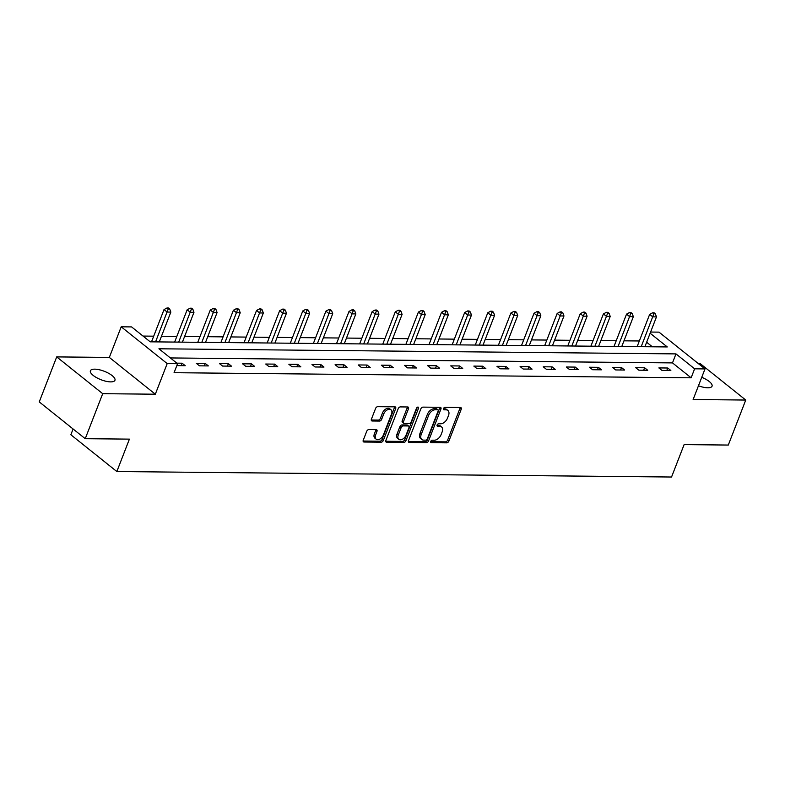 <?xml version="1.0" encoding="UTF-8"?>
<svg xmlns="http://www.w3.org/2000/svg" width="785" height="785" viewBox="0 0 785 785"><rect width="100%" height="100%" fill="white"/><g stroke="black" fill="none" stroke-linecap="round" stroke-linejoin="round"><path stroke-width="1.18" d="M430.739 441.435A1.413 0.893 128.7 0 0 430.877 442.554A1.413 0.893 128.7 0 0 431.279 442.681L446.743 442.838A2.021 1.276 128.7 0 0 448.883 441.082L461.217 409.279A2.021 1.276 128.7 0 0 461.021 407.69A2.021 1.276 128.7 0 0 460.452 407.493L444.987 407.346A1.413 0.893 128.7 0 0 443.486 408.573A1.413 0.893 128.7 0 0 443.623 409.682A1.413 0.893 128.7 0 0 444.025 409.819L446.027 409.839A6.457 4.092 128.7 0 1 447.872 410.447A6.457 4.092 128.7 0 1 448.49 415.54L447.46 418.189A6.457 4.092 128.7 0 1 440.611 423.792L438.619 423.772A1.413 0.893 128.7 0 0 437.117 424.999A1.413 0.893 128.7 0 0 437.255 426.118A1.413 0.893 128.7 0 0 437.657 426.255L439.659 426.275A6.457 4.092 128.7 0 1 441.494 426.883A6.457 4.092 128.7 0 1 442.122 431.976L441.091 434.625A6.457 4.092 128.7 0 1 434.242 440.228L432.241 440.208A1.413 0.893 128.7 0 0 430.739 441.435M110.636 381.883A13.159 4.533 21.2 0 0 114.953 380.283A13.159 4.533 21.2 0 0 108.644 373.307A13.159 4.533 21.2 0 0 94.72 369.156A13.159 4.533 21.2 0 0 90.403 370.755A13.159 4.533 21.2 0 0 96.712 377.732A13.159 4.533 21.2 0 0 110.636 381.883M698.464 385.769A13.159 4.533 21.2 0 0 707.736 387.79A13.159 4.533 21.2 0 0 712.054 386.181A13.159 4.533 21.2 0 0 701.731 377.33M368.852 429.562A2.021 1.276 128.7 0 0 366.713 431.318L363.249 440.238A2.021 1.276 128.7 0 0 363.445 441.827A2.021 1.276 128.7 0 0 364.024 442.024L381.186 442.19A2.021 1.276 128.7 0 0 383.325 440.434L395.669 408.632A2.021 1.276 128.7 0 0 395.473 407.032A2.021 1.276 128.7 0 0 394.894 406.846L377.732 406.679A2.021 1.276 128.7 0 0 375.593 408.426L371.403 419.21A2.021 1.276 128.7 0 0 371.599 420.799A2.021 1.276 128.7 0 0 372.178 420.995L379.528 421.064A2.021 1.276 128.7 0 0 381.667 419.308L383.737 413.96A5.397 3.425 128.7 0 1 391.009 409.79A5.397 3.425 128.7 0 1 391.519 414.038L383.404 434.988A5.397 3.425 128.7 0 1 376.133 439.158A5.397 3.425 128.7 0 1 375.613 434.91L376.967 431.416A2.021 1.276 128.7 0 0 376.78 429.827A2.021 1.276 128.7 0 0 376.201 429.63L368.852 429.562M85.241 438.697L39.25 401.91L56.706 356.9L102.698 393.687L85.241 438.697L129.407 439.129L116.837 471.54L671.548 477.025L684.118 444.614L728.294 445.056L745.75 400.046L693.126 399.526L704.999 368.921L694.617 368.813L691.134 377.811L174.074 372.698L177.567 363.7L167.195 363.592L121.204 326.815L131.586 326.913L150.22 341.828L667.279 346.941L650.137 333.233M102.698 393.687L155.322 394.207L167.195 363.592M408.504 440.689A2.021 1.276 128.7 0 0 408.7 442.279A2.021 1.276 128.7 0 0 409.27 442.465L426.441 442.642A2.021 1.276 128.7 0 0 428.581 440.885L440.925 409.073A2.021 1.276 128.7 0 0 440.728 407.484A2.021 1.276 128.7 0 0 440.149 407.297L422.978 407.121A2.021 1.276 128.7 0 0 420.838 408.877L408.504 440.689M403.814 442.416L386.642 442.24A2.021 1.276 128.7 0 1 386.073 442.053A2.021 1.276 128.7 0 1 385.877 440.463L398.211 408.651A2.021 1.276 128.7 0 1 400.36 406.905L407.7 406.973A2.021 1.276 128.7 0 1 408.278 407.16A2.021 1.276 128.7 0 1 408.475 408.759L403.47 421.653A2.021 1.276 128.7 0 0 403.667 423.243A2.021 1.276 128.7 0 0 404.236 423.439L409.113 423.488A2.021 1.276 128.7 0 0 411.252 421.731L416.462 408.298A1.413 0.893 128.7 0 1 418.366 407.209A1.413 0.893 128.7 0 1 418.503 408.318L405.953 440.66A2.021 1.276 128.7 0 1 403.814 442.416L402.577 441.415L385.72 441.258M745.75 400.046L699.759 363.259L697.904 363.239M73.093 428.983L70.856 434.753L116.837 471.54M691.134 377.811L672.49 362.905L170.365 357.94M667.741 368.008L658.851 367.92L661.961 370.412L670.851 370.5L667.741 368.008L666.799 370.461M644.622 367.782L635.722 367.694L638.833 370.177L647.723 370.265L644.622 367.782L643.671 370.226M621.494 367.557L612.604 367.468L615.705 369.951L624.605 370.039L621.494 367.557L620.542 370M598.366 367.321L589.476 367.233L592.587 369.725L601.477 369.813L598.366 367.321L597.424 369.774M575.248 367.095L566.348 367.007L569.459 369.49L578.349 369.578L575.248 367.095L574.296 369.539M552.12 366.87L543.23 366.781L546.331 369.264L555.231 369.352L552.12 366.87L551.168 369.313M528.992 366.634L520.102 366.556L523.202 369.038L532.102 369.127L528.992 366.634L528.05 369.087M505.874 366.409L496.974 366.32L500.084 368.803L508.974 368.891L505.874 366.409L504.922 368.852M482.746 366.183L473.846 366.095L476.956 368.577L485.856 368.665L482.746 366.183L481.794 368.626M459.617 365.957L450.727 365.869L453.828 368.351L462.728 368.44L459.617 365.957L458.666 368.4M436.489 365.722L427.599 365.633L430.71 368.126L439.6 368.214L436.489 365.722L435.547 368.165M413.371 365.496L404.471 365.408L407.582 367.89L416.472 367.979L413.371 365.496L412.419 367.939M390.243 365.27L381.353 365.182L384.454 367.665L393.354 367.753L390.243 365.27L389.291 367.714M367.115 365.035L358.225 364.947L361.335 367.439L370.226 367.527L367.115 365.035L366.173 367.488M343.997 364.809L335.097 364.721L338.207 367.203L347.098 367.292L343.997 364.809L343.045 367.252M320.869 364.583L311.979 364.495L315.079 366.978L323.979 367.066L320.869 364.583L319.917 367.027M297.741 364.348L288.851 364.26L291.961 366.752L300.851 366.84L297.741 364.348L296.799 366.801M274.622 364.122L265.723 364.034L268.833 366.516L277.723 366.605L274.622 364.122L273.671 366.566M251.494 363.897L242.594 363.808L245.705 366.291L254.605 366.379L251.494 363.897L250.543 366.34M228.366 363.661L219.476 363.583L222.577 366.065L231.477 366.153L228.366 363.661L227.424 366.114M205.238 363.435L196.348 363.347L199.459 365.83L208.349 365.918L205.238 363.435L204.296 365.879M176.821 365.614L185.221 365.692L182.12 363.21L176.89 363.161M639.333 340.975L623.977 340.827M616.215 340.749L600.849 340.592M593.087 340.523L577.721 340.366M569.959 340.288L554.602 340.14M546.841 340.062L531.474 339.905M523.713 339.836L508.346 339.679M500.585 339.601L485.228 339.454M477.466 339.375L462.1 339.228M454.338 339.149L438.972 338.992M431.21 338.914L415.844 338.767M408.082 338.688L392.726 338.541M384.964 338.463L369.598 338.306M361.836 338.227L346.47 338.08M338.708 338.001L323.351 337.854M315.59 337.776L300.223 337.619M292.462 337.55L277.095 337.393M269.334 337.314L253.977 337.167M246.215 337.089L230.849 336.932M223.087 336.863L207.721 336.706M199.959 336.628L184.593 336.48M176.831 336.402L161.475 336.255M153.713 336.176L143.017 336.068M652.345 346.793L646.644 342.231M155.322 394.207L109.331 357.42L56.706 356.9M109.331 357.42L121.204 326.815M650.588 332.055L659.007 332.134L704.999 368.921M694.617 368.813L675.973 353.898L158.923 348.785L177.567 363.7M672.49 362.905L675.973 353.898M182.12 363.21L181.168 365.653M441.494 426.883L440.257 425.882A6.457 4.092 128.7 0 0 438.413 425.274L439.659 426.275M437.039 425.264L438.413 425.274M447.872 410.447L446.626 409.456A6.457 4.092 128.7 0 0 444.791 408.838L446.027 409.839M443.417 408.828L444.791 408.838M430.661 441.7L445.497 441.847A2.021 1.276 128.7 0 0 447.636 440.091L459.971 408.278A2.021 1.276 128.7 0 0 460.128 407.493M408.347 441.474L425.195 441.641A2.021 1.276 128.7 0 0 427.334 439.894L439.678 408.082A2.021 1.276 128.7 0 0 439.826 407.287M425.804 440.149A1.413 0.893 128.7 0 0 427.295 438.923L438.128 410.997A1.413 0.893 128.7 0 0 437.991 409.888A1.413 0.893 128.7 0 0 437.588 409.75L435.479 409.731A6.457 4.092 128.7 0 0 428.63 415.343L421.231 434.429A6.457 4.092 128.7 0 0 421.849 439.522A6.457 4.092 128.7 0 0 423.694 440.13L425.804 440.149M437.991 409.888L436.754 408.887A1.413 0.893 128.7 0 0 436.352 408.759L437.588 409.75M421.849 439.522L420.603 438.521A6.457 4.092 128.7 0 1 419.985 433.428L427.383 414.343A6.457 4.092 128.7 0 1 434.242 408.74L436.352 408.759M403.667 423.243L402.42 422.251A2.021 1.276 128.7 0 1 402.224 420.662L407.229 407.758A2.021 1.276 128.7 0 0 407.386 406.973M418.503 408.318L417.257 407.327A1.413 0.893 128.7 0 0 417.267 407.307L404.717 439.669L405.953 440.66M398.28 435.037A5.397 3.425 128.7 0 0 398.8 439.296A5.397 3.425 128.7 0 0 406.061 435.116L408.926 427.737A2.021 1.276 128.7 0 0 408.73 426.147A2.021 1.276 128.7 0 0 408.151 425.961L403.274 425.912A2.021 1.276 128.7 0 0 401.135 427.668L398.28 435.037L397.033 434.046A5.397 3.425 128.7 0 0 397.553 438.305L398.8 439.296M408.73 426.147L407.484 425.156A2.021 1.276 128.7 0 0 406.915 424.97L408.151 425.961M397.033 434.046L399.899 426.667A2.021 1.276 128.7 0 1 402.038 424.921L406.915 424.97M402.577 441.415A2.021 1.276 128.7 0 0 404.717 439.669M376.133 439.158L374.896 438.167A5.397 3.425 128.7 0 1 374.376 433.909L375.73 430.425A2.021 1.276 128.7 0 0 375.878 429.63M391.009 409.79L389.762 408.789A5.397 3.425 128.7 0 0 382.491 412.969L383.737 413.96M371.256 420.004L378.282 420.073A2.021 1.276 128.7 0 0 380.421 418.317L382.491 412.969M363.102 441.033L379.95 441.199A2.021 1.276 128.7 0 0 382.089 439.443L394.423 407.631A2.021 1.276 128.7 0 0 394.58 406.846M644.897 346.725L656.476 316.885L652.767 316.846L649.656 314.363L637.135 346.646M653.856 313.774L655.338 313.784L654.091 312.793L652.61 312.783L653.856 313.774L641.198 346.685M655.338 313.784L656.476 316.885M649.656 314.363L652.61 312.783M621.779 346.489L633.348 316.659L629.639 316.62L626.538 314.137L614.017 346.421M630.728 313.549L632.21 313.558L630.973 312.567L629.482 312.548L630.728 313.549L618.07 346.46M632.21 313.558L633.348 316.659M626.538 314.137L629.482 312.548M598.651 346.263L610.22 316.424L606.52 316.394L603.41 313.902L590.889 346.185M607.6 313.313L609.091 313.333L607.845 312.342L606.363 312.322L607.6 313.313L594.942 346.224M609.091 313.333L610.22 316.424M603.41 313.902L606.363 312.322M575.523 346.038L587.101 316.198L583.392 316.159L580.282 313.676L567.761 345.959M584.482 313.087L585.963 313.107L584.717 312.106L583.235 312.096L584.482 313.087L571.823 345.999M585.963 313.107L587.101 316.198M580.282 313.676L583.235 312.096M552.404 345.802L563.973 315.972L560.264 315.933L557.164 313.45L544.643 345.734M561.354 312.862L562.835 312.872L561.589 311.88L560.107 311.861L561.354 312.862L548.695 345.773M562.835 312.872L563.973 315.972M557.164 313.45L560.107 311.861M529.276 345.577L540.845 315.747L537.146 315.707L534.035 313.225L521.515 345.498M538.225 312.626L539.707 312.646L538.471 311.655L536.989 311.635L538.225 312.626L525.567 345.537M539.707 312.646L540.845 315.747M534.035 313.225L536.989 311.635M506.148 345.351L517.727 315.511L514.018 315.482L510.907 312.989L498.387 345.272M515.107 312.401L516.589 312.42L515.343 311.419L513.861 311.409L515.107 312.401L502.439 345.312M516.589 312.42L517.727 315.511M510.907 312.989L513.861 311.409M483.02 345.125L494.599 315.285L490.89 315.246L487.779 312.764L475.259 345.047M491.979 312.175L493.461 312.185L492.215 311.194L490.733 311.184L491.979 312.175L479.321 345.086M493.461 312.185L494.599 315.285M487.779 312.764L490.733 311.184M459.902 344.89L471.471 315.06L467.762 315.021L464.661 312.538L452.14 344.811M468.851 311.949L470.333 311.959L469.096 310.968L467.615 310.948L468.851 311.949L456.193 344.86M470.333 311.959L471.471 315.06M464.661 312.538L467.615 310.948M436.774 344.664L448.343 314.824L444.644 314.795L441.533 312.302L429.012 344.586M445.733 311.714L447.214 311.733L445.968 310.732L444.487 310.723L445.733 311.714L433.065 344.625M447.214 311.733L448.343 314.824M441.533 312.302L444.487 310.723M413.646 344.438L425.225 314.599L421.516 314.559L418.405 312.077L405.884 344.36M422.605 311.488L424.086 311.498L422.84 310.507L421.359 310.497L422.605 311.488L409.947 344.399M424.086 311.498L425.225 314.599M418.405 312.077L421.359 310.497M390.528 344.203L402.097 314.373L398.387 314.334L395.287 311.851L382.766 344.124M399.477 311.262L400.958 311.272L399.722 310.281L398.24 310.261L399.477 311.262L386.819 344.173M400.958 311.272L402.097 314.373M395.287 311.851L398.24 310.261M367.4 343.977L378.969 314.137L375.269 314.108L372.159 311.616L359.638 343.899M376.349 311.027L377.84 311.046L376.594 310.046L375.112 310.036L376.349 311.027L363.69 343.938M377.84 311.046L378.969 314.137M372.159 311.616L375.112 310.036M344.272 343.751L355.85 313.912L352.141 313.872L349.031 311.39L336.51 343.673M353.23 310.801L354.712 310.811L353.466 309.82L351.984 309.81L353.23 310.801L340.572 343.712M354.712 310.811L355.85 313.912M349.031 311.39L351.984 309.81M321.153 343.516L332.722 313.686L329.013 313.647L325.912 311.164L313.392 343.447M330.102 310.575L331.584 310.585L330.338 309.594L328.856 309.575L330.102 310.575L317.444 343.487M331.584 310.585L332.722 313.686M325.912 311.164L328.856 309.575M298.025 343.29L309.594 313.45L305.895 313.421L302.784 310.929L290.264 343.212M306.974 310.34L308.456 310.36L307.22 309.368L305.738 309.349L306.974 310.34L294.316 343.251M308.456 310.36L309.594 313.45M302.784 310.929L305.738 309.349M274.897 343.065L286.476 313.225L282.767 313.186L279.656 310.703L267.135 342.986M283.856 310.114L285.338 310.134L284.091 309.133L282.61 309.123L283.856 310.114L271.188 343.025M285.338 310.134L286.476 313.225M279.656 310.703L282.61 309.123M251.769 342.829L263.348 312.999L259.639 312.96L256.538 310.477L244.007 342.76M260.728 309.889L262.21 309.898L260.963 308.907L259.482 308.888L260.728 309.889L248.07 342.8M262.21 309.898L263.348 312.999M256.538 310.477L259.482 308.888M228.651 342.603L240.22 312.773L236.511 312.734L233.41 310.252L220.889 342.525M237.6 309.653L239.082 309.673L237.845 308.682L236.363 308.662L237.6 309.653L224.942 342.564M239.082 309.673L240.22 312.773M233.41 310.252L236.363 308.662M205.523 342.378L217.092 312.538L213.392 312.499L210.282 310.016L197.761 342.299M214.482 309.427L215.963 309.447L214.717 308.446L213.235 308.436L214.482 309.427L201.814 342.338M215.963 309.447L217.092 312.538M210.282 310.016L213.235 308.436M182.395 342.152L193.974 312.312L190.264 312.273L187.154 309.79L174.633 342.074M191.354 309.202L192.835 309.212L191.589 308.22L190.107 308.201L191.354 309.202L178.695 342.113M192.835 309.212L193.974 312.312M187.154 309.79L190.107 308.201M159.276 341.917L170.845 312.087L167.136 312.047L164.036 309.565L151.515 341.838M168.225 308.966L169.707 308.986L168.471 307.995L166.989 307.975L168.225 308.966L155.567 341.877M169.707 308.986L170.845 312.087M164.036 309.565L166.989 307.975M430.661 442.19L431.279 442.681M443.407 409.319L444.025 409.819M437.029 425.755L437.657 426.255M459.971 408.278L461.217 409.279M447.636 440.091L448.883 441.082M445.497 441.847L446.743 442.838M439.678 408.082L440.925 409.073M427.334 439.894L428.581 440.885M425.195 441.641L426.441 442.642M408.386 441.759L409.27 442.465M434.242 408.74L435.479 409.731M427.383 414.343L428.63 415.343M419.985 433.428L421.231 434.429M385.759 441.533L386.642 442.24M407.229 407.758L408.475 408.759M402.224 420.662L403.47 421.653M402.038 424.921L403.274 425.912M399.899 426.667L401.135 427.668M375.73 430.425L376.967 431.416M374.376 433.909L375.613 434.91M380.421 418.317L381.667 419.308M378.282 420.073L379.528 421.064M371.285 420.279L372.178 420.995M394.423 407.631L395.669 408.632M382.089 439.443L383.325 440.434M379.95 441.199L381.186 442.19M363.131 441.307L364.024 442.024"/></g></svg>
